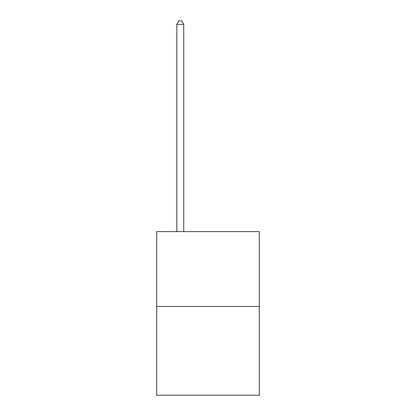 <?xml version="1.0" encoding="UTF-8"?>
<svg xmlns="http://www.w3.org/2000/svg" width="416" height="416" viewBox="0 0 416 416"><rect width="100%" height="100%" fill="white"/><g stroke="black" fill="none" stroke-linecap="round" stroke-linejoin="round"><path stroke-width="0.62" d="M259.298 306.467L259.298 231.598L156.702 231.598L156.702 395.2L259.298 395.2L259.298 306.467L156.702 306.467M183.737 231.598L183.737 24.404L176.805 24.404L176.805 231.598M176.805 24.404L178.885 20.8L181.657 20.8L183.737 24.404"/></g></svg>
